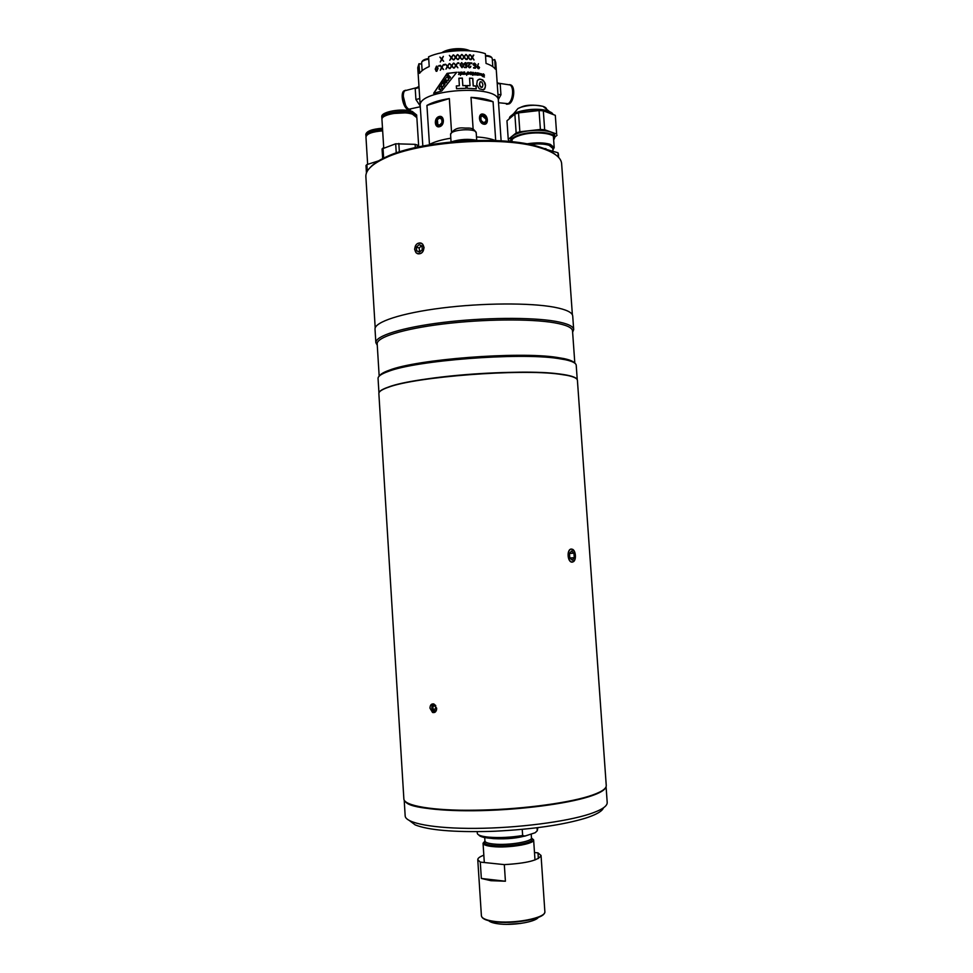 <?xml version="1.0" encoding="UTF-8"?>
<svg xmlns="http://www.w3.org/2000/svg" width="973" height="973" viewBox="0 0 973 973"><rect width="100%" height="100%" fill="white"/><g stroke="black" fill="none" stroke-linecap="round" stroke-linejoin="round"><path stroke-width="1.46" d="M477.208 831.672L477.317 833.326C477.621 835.162 481.477 836.439 488.872 837.169C499.611 837.984 510.861 837.437 522.647 835.515L524.958 836.087C513.087 838.349 501.35 839.054 489.76 838.227C483.374 837.607 479.713 836.525 478.801 834.992M531.477 838.045L532.061 839.991C530.273 843.64 507.042 847.033 493.481 845.561C488.689 845.087 485.734 844.284 484.615 843.141L484.943 841.134M522.647 835.515L522.233 829.361M536.658 831.356L535.174 832.73L537.266 830.723L537.887 827.646M524.958 836.087L535.174 832.73M537.06 827.743L537.266 830.723M531.477 837.996L533.63 839.857C534.931 843.871 508.344 848.298 492.739 846.583C486.536 845.938 483.313 844.819 483.046 843.226L484.943 841.086M493.043 846.607L493.116 845.537M513.051 845.257L513.112 846.279M514.024 845.148L514.145 846.169M538.361 858.502L537.972 852.859L541.049 855.486C538.677 860.302 526.442 863.343 504.318 864.62L480.285 862.102L481.343 878.461L490.915 880.687L505.413 881.222L504.318 864.62M505.413 881.222L481.343 878.461M534.493 852.53L537.972 852.859M483.824 855.218C479.774 856.69 477.743 858.186 477.767 859.694L480.285 862.102M604.926 788.507C602.701 791.146 597.252 793.81 588.604 796.522C543.287 812.041 413.817 815.252 405.583 801.752M403.868 798.942C404.002 805.729 432.304 810.74 474.374 810.254C516.359 809.791 565.021 803.734 588.811 796.279C600.633 792.521 606.447 788.933 606.252 785.503L577.415 380.346C577.269 378.388 573.815 376.733 567.052 375.359L559.122 374.143C520.227 368.67 415.678 376.77 388.482 387.218C381.963 389.468 378.752 391.572 378.862 393.53L403.868 798.942M436.67 708.283L434.019 704.038C431.477 703.479 430.127 704.853 429.981 708.174L432.547 712.467C435.089 713.014 436.463 711.616 436.67 708.283M574.411 551.35L571.419 549.04C566.408 548.991 567.368 562.795 572.343 562.126L574.982 559.439M379.762 391.62C381.015 390.137 383.994 388.58 388.701 386.962C415.836 376.527 520.093 368.451 558.891 373.912L566.809 375.128C571.686 376.113 574.848 377.256 576.284 378.57M572.331 561.98C577.025 561.956 576.089 548.614 571.431 549.173C566.7 549.125 567.648 562.625 572.331 561.98M569.801 557.991L572.197 560.12L574.277 557.699L573.961 553.175L571.565 551.046L569.473 553.442L569.801 557.991L574.277 557.699M569.485 553.491L573.961 553.175M436.597 709.633L435.661 708.94L433.07 709.426L435.186 711.02L436.524 709.974M433.07 709.426L432.876 706.337L435.466 705.851L435.661 708.94M435.746 705.522L434.797 704.817L432.876 706.337M433.544 703.88L432.036 705.717C431.343 709.098 432.353 711.275 435.04 712.224M603.479 807.809C602.445 810.874 597.386 814.012 588.276 817.235L585.296 818.22C562.88 824.958 532.924 829.276 495.427 831.197L490.039 831.404C453.467 832.316 428.521 830.151 415.191 824.909L409.572 820.689M404.196 800.11L405.169 815.897C405.327 823.182 433.617 828.692 475.627 828.376C517.551 828.096 566.116 821.832 589.833 813.951C601.63 809.986 607.42 806.155 607.201 802.47L606.082 786.707M605.242 788.142L605.352 788.239C603.442 791.037 597.872 793.883 588.629 796.79C566.152 803.832 521.564 809.682 481.161 810.631C440.696 811.591 410.326 807.639 405.133 801.533L405.218 801.424M379.652 375.712C380.759 373.948 383.97 372.112 389.285 370.214C416.797 359.219 518.645 351.326 556.763 357.371L564.012 358.599C569.533 359.791 572.963 361.178 574.289 362.783M379.178 376.15L377.183 343.87C376.502 337.315 402.98 328.886 443.202 323.985C483.35 319.071 530.577 318.658 554.33 322.768C566.177 324.86 572.233 327.573 572.525 330.893L574.824 363.148M377.269 345.233L375.858 342.691C375.164 336.013 401.971 327.451 442.739 322.464C483.423 317.466 531.258 317.076 555.303 321.285C567.259 323.413 573.389 326.174 573.681 329.555L572.623 332.255M375.858 342.691L375.019 329.166C374.313 322.099 401.071 313.136 441.803 308.027C482.438 302.895 530.261 302.676 554.306 307.213C566.274 309.511 572.416 312.455 572.72 316.03L573.681 329.555M378.947 392.873L378.059 378.448C377.938 376.271 381.319 373.936 388.203 371.467C416.03 360.387 519.339 352.384 557.918 358.465L565.252 359.706C572.404 361.251 576.052 363.111 576.223 365.289L577.244 379.701M379.093 392.533C380.759 387.278 408.782 380.419 449.1 376.174C489.346 371.905 535.551 371.041 559.001 373.9C569.801 375.237 575.821 377.062 577.062 379.385M370.458 167.247C373.644 163.671 378.898 160.229 386.208 156.908C420.239 140.416 502.932 134.931 538.847 146.777L541.827 147.726C548.03 149.842 552.7 152.238 555.826 154.926M572.379 314.802L561.628 163.622C561.166 157.845 554.938 152.87 542.946 148.674L539.93 147.714C503.576 135.733 419.704 141.304 385.259 157.991C372.014 164.121 365.556 170.336 365.86 176.624L375.201 327.901M424.07 247.483L422.562 244.041C418.159 241.839 415.507 243.615 414.62 249.331L416.079 252.785C420.385 254.914 423.036 253.15 424.07 247.483M554.732 137.412L554.598 135.466C555.036 130.151 532.79 128.412 519.448 132.839C513.635 134.724 510.716 136.816 510.703 139.103L510.837 141.036C510.849 138.762 513.768 136.682 519.582 134.797C532.924 130.394 555.169 132.109 554.732 137.412L553.649 139.759C559.305 133.629 535.004 130.382 519.91 135.393C514.06 137.29 511.214 139.382 511.384 141.669M555.315 115.325L556.641 134.019L544.661 129.737L543.323 110.825L555.315 115.325L556.641 134.019M543.323 110.825L539.066 110.533L540.404 129.47L519.862 131.769L518.548 112.868L539.066 110.533M544.661 129.737L540.404 129.47M518.548 112.868L514.851 114.06L516.152 132.924L508.247 139.394L506.969 120.786L514.851 114.06M519.862 131.769L516.152 132.924M508.247 139.394L508.843 140.757L510.898 141.45M554.719 137.193L557.067 135.235M552.846 149.526C553.771 147.811 552.652 146.376 549.477 145.232C544.345 143.651 537.668 143.384 529.434 144.418M526.746 143.882C536.269 142.362 544.126 142.52 550.317 144.357L554.196 147.58L552.883 150.024M529.811 144.503C537.753 143.53 544.199 143.809 549.137 145.33L552.761 148.322L552.956 151.046M546.035 149.295L557.967 152.749L558.271 157.03M557.967 152.749L558.393 154.075M544.126 148.541L545.987 148.687M382.669 130.869C372.343 131.671 366.772 133.715 365.957 137.011L367.648 164.352M367.271 171.212L366.87 164.595L378.594 160.849M366.444 172.951L365.994 165.507L366.87 164.595M382.498 128.241C372.173 129.044 366.602 131.1 365.799 134.42L366.018 136.427M382.596 129.701C372.27 130.504 366.699 132.547 365.884 135.855M382.62 130.248C375.906 130.65 371.212 131.89 368.536 133.958M382.644 130.516L376.077 131.586M418.731 146.862L416.858 117.697L412.491 114.206C402.7 110.606 380.82 114.437 381.951 119.497L383.715 147.701M382.681 158.842L386.038 157.115M382.669 158.599L382.061 148.918L395.683 143.797L415.118 144.345L417.222 144.989L418.499 146.923M383.63 157.881L383.009 147.932M396.254 152.968L395.683 143.797M399.356 151.946L398.821 143.445M415.325 147.616L415.118 144.345M417.356 147.166L417.222 144.989M416.724 117.113L416.675 115.009L412.321 111.494C402.53 107.857 380.65 111.713 381.781 116.796L382.012 118.888M416.772 116.505L412.418 113.002C402.627 109.377 380.747 113.221 381.878 118.292M413.622 114.632L411.105 113.452C400.681 111.238 391.9 112.114 384.773 116.103M404.877 112.88L393.25 113.476M419.667 253.734C425.639 252.846 424.921 241.632 418.986 243.08C413.039 244.004 413.756 255.145 419.667 253.734M419.813 251.934L419.12 247.993L421.577 245.78M422.27 249.733L419.57 252.153L416.639 250.827L416.395 247.093L419.083 244.661L422.027 245.974L422.27 249.733M419.351 251.727L416.639 250.827M419.12 247.993L416.395 247.093M450.815 138.215C441.766 139.65 434.651 141.73 429.458 144.442L426.928 105.412C432.34 102.347 439.82 100.073 449.344 98.577L451.533 131.914M473.146 129.214L471.005 97.373C480.467 97.811 487.814 99.258 493.068 101.727L495.707 140.55M495.366 140.538C490.745 138.64 484.457 137.448 476.49 136.95M498.383 101.569L498.395 100.754C499.636 83.714 416.858 89.175 420.214 105.923L415.921 99.538L415.216 88.592L419.035 87.594M420.762 113.707L422.841 146.023M420.689 113.136L420.227 105.948C416.858 89.175 499.636 83.714 498.395 100.754L501.131 140.83M479.458 118.402C481.684 112.6 484.323 113.099 487.376 119.886C485.174 125.687 482.535 125.201 479.458 118.402M471.005 97.373L493.068 101.727M426.928 105.412L449.344 98.577M435.32 122.805C437.595 115.714 440.283 114.923 443.384 120.433C441.11 127.524 438.422 128.314 435.32 122.805M478.436 63.695L477.707 65.775L479.543 67.478L478.302 68.755L476.867 67.052L478.436 63.695M473.571 68.025L475.079 67.684L475.238 66.432L473.17 64.705L474.642 63.148L476.089 64.705L474.654 63.646L473.583 64.765L475.724 65.836L475.432 68.219L473.571 68.025M471.893 63.744L471.844 62.929L471.893 63.744M470.908 66.298L469.448 67.344L468.341 66.298L470.859 62.917L467.599 62.734L469.874 63.354L467.904 66.31L469.46 67.842L470.908 66.298M464.413 67.575L466.055 67.088L466.237 65.811L463.999 64.267L465.605 62.564L467.186 63.975L465.617 63.063L464.449 64.291L466.772 65.155L466.432 67.599L464.413 67.575M463.549 65.118L462.053 67.721L460.156 65.191L461.713 62.564L463.549 65.118L463.391 66.76M458.794 63.537L458.733 62.722L458.794 63.537M457.906 67.757L455.936 65.872L454.245 68.037L455.656 65.495L453.856 63.123L455.887 65.082L457.651 62.844L456.179 65.459L457.906 67.757M453.661 68.086L451.715 66.273L450.037 68.499L451.436 65.896L449.66 63.598L451.667 65.471L453.406 63.172L451.946 65.836L453.661 68.086M445.549 64.218L447.507 66.03L449.21 63.659L447.787 66.383L449.477 68.572L447.556 66.821L445.938 69.119L447.288 66.468L445.549 64.218L447.288 66.468M444.442 65.179L444.393 64.364L444.442 65.179M443.627 69.545L441.815 67.891L440.295 70.263L441.547 67.538L439.905 65.386L441.754 67.088L443.372 64.632L442.022 67.441L443.627 69.545M438.884 66.395L438.823 65.58L438.884 66.395M438.069 68.329L436.804 71.309L435.211 69.156L436.476 66.152L438.069 68.329M474.046 59.961L472.233 57.784L470.664 59.657L471.966 57.371L470.275 54.743L472.185 56.993L473.778 55.072L472.452 57.419L474.046 59.961M470.117 59.608L468.244 57.504L466.602 59.438L467.964 57.103L466.213 54.537L468.183 56.714L469.85 54.719L468.463 57.127L470.117 59.608M466.043 59.426L464.109 57.395L462.43 59.402L463.829 56.993L462.041 54.488L464.06 56.592L465.775 54.524L464.34 56.993L466.043 59.426M461.859 59.402L459.901 57.443L458.198 59.523L459.609 57.054L457.809 54.622L459.852 56.653L461.603 54.5L460.132 57.042L461.859 59.402M457.626 59.56L455.656 57.662L453.953 59.827L455.364 57.285L453.564 54.914L455.607 56.872L457.359 54.646L455.887 57.249L457.626 59.56M453.382 59.876L451.423 58.052L449.757 60.277L451.144 57.687L449.368 55.376L451.375 57.261L453.114 54.962L451.654 57.626L453.382 59.876L451.654 57.626M443.639 61.263L441.803 59.608L440.27 61.98L441.535 59.256L439.893 57.091L441.754 58.806L443.372 56.349L442.022 59.158L443.639 61.263M482.863 76.587L484.42 77.013L482.79 74.799L483.423 74.143L484.481 75.201L483.447 73.851L482.547 74.678L484.262 76.794L482.863 76.587M485.539 85.478L485.113 83.167L482.742 79.859L479.531 79.068L477.293 80.589L476.721 84.542L479.275 88.823L483.423 89.808L484.663 89.042L485.539 85.478M481.854 73.984L480.516 73.595L480.309 74.471L482.194 76.016L481.854 73.984M479.567 75.018L478.558 74.483L479.896 73.729L477.925 72.914L478.4 75.079L479.567 75.018M477.378 74.495L476.344 74.666L475.809 72.622L476.125 74.824L477.646 75.213L477.269 72.817L477.378 74.495M475.006 74.203L473.924 74.398L473.389 72.367L474.483 74.897L475.347 74.921L475.177 72.549L475.006 74.203M473.182 74.52L471.966 72.197L472.124 74.629L472.878 75.359L473.182 74.52M470.75 74.593L471.759 73.547L470.64 72.038L469.655 72.793L471.419 73.036L469.691 73.23L470.75 74.593M467.551 74.264L469.083 74.143L468.195 71.99L467.149 72.829L468.597 72.501L468.828 73.936L467.198 73.632L467.551 74.264M466.31 73.364L465.167 73.984L464.595 71.978L464.997 74.228L466.359 74.057L466.687 75.31L466.31 73.364M462.333 74.191L464.048 74.362L463.89 71.99L462.99 74.118L461.932 72.014L462.333 74.191M461.397 74.41L460.983 72.136M460.022 72.951L458.234 72.16L459.426 73.607L458.526 74.532L460.047 73.328L460.436 75.383L460.022 72.951M472.793 78.339L469.533 78.144L470.032 85.636L467.064 85.551L467.247 88.3L476.271 88.823L476.089 86.074L473.292 85.819L472.793 78.339L469.533 78.229M462.333 78.071L458.891 78.217L459.39 85.709L456.325 85.928L456.507 88.677L466.055 88.288L465.872 85.539L462.832 85.575L462.333 78.071M441.718 90.988L433.642 93.299L447.094 73.376L456.775 72.257L441.718 90.988M498.395 100.754L495.78 62.503L494.71 59.572L495.366 69.18C493.761 66.906 490.66 64.984 486.038 63.427L485.381 53.71C471.102 48.565 443.129 50.085 428.582 56.811L429.215 66.553C424.508 68.621 421.297 70.883 419.582 73.34L418.962 63.719L417.758 67.721M436.135 71.284L435.357 69.217L437.303 66.273M421.71 64.145L418.962 63.719M459.925 73.048L458.307 72.257M494.71 59.572L492.362 60.192M455.936 57.395L457.553 59.56M464.608 67.575L465.532 67.088M480.54 75.116L481.939 75.152L480.966 73.717L480.698 75.03M482.62 74.362L483.617 73.972M477.512 66.444L477.135 67.222L478.765 68.195M478.363 63.829L477.585 65.86L479.397 67.563L478.996 68.657M468.621 65.459L468.268 66.383L469.375 67.429L470.19 67.076M467.612 62.831L470.336 63.5M469.801 63.44L468.694 64.692M470.47 66.371L470.506 67.453M460.655 64.218L461.98 67.319L462.99 66.492M460.193 64.109L461.689 62.649L463.513 65.215M456.203 65.495L457.845 67.769M457.59 62.941L455.899 65.167L453.917 63.209M454.318 68.025L455.632 65.532M447.848 66.468L449.465 68.572M449.161 63.756L447.507 66.03M446.06 69.095L447.349 66.553M453.065 55.06L451.411 57.346L449.429 55.473M449.854 60.265L451.131 57.711M482.243 87.217L481.088 87.375L479.859 86.062L479.409 84.14L480.224 81.793M483.386 89.808L485.199 87.643L485.369 85.551L483.97 81.294L480.747 79.202L478.266 79.616M460.411 75.383L459.961 72.172M459.378 73.656L458.611 74.532M476.162 88.811L475.979 86.159L473.194 85.904L472.696 78.424M469.959 85.721L467.064 85.636M466.006 88.288L465.824 85.624L462.807 85.66L462.309 78.168L458.903 78.302M459.39 85.709L456.349 86.013L456.519 88.677M450.535 77.281L447.604 74.495L447.057 75.59L449.842 78.132L450.535 77.281L449.842 78.132M441.876 83.727L440.951 85.588L442.618 86.925L444.126 84.773L443.031 83.483L441.876 83.727M440.039 89.832L442.435 88.008L440.246 86.256M439.346 89.407L439.966 89.2M441.742 86.792L443.992 85.843L443.846 83.97M444.089 80.893L445.002 81.635L443.274 81.72L442.472 82.9L444.479 82.741L444.722 84.663L445.208 81.854L446.23 82.681L446.972 81.732L444.649 79.871L443.992 80.82L445.014 81.635M444.795 84.566L445.293 81.927L446.315 82.754L446.96 81.744M442.63 82.887L444.491 82.827M444.892 79.75L448.054 80.504L448.808 79.579L447.41 76.539M447.616 76.344L449.891 78.217M448.504 75.578L448.517 74.787M456.678 72.355L447.166 73.462L433.885 93.213M477.257 67.137L478.29 68.256L479.166 67.441L478.12 66.298L477.257 67.137M473.875 63.902L473.486 64.85L475.602 65.921L475.335 68.207M473.571 63.464L474.532 63.233L475.955 64.68M473.547 67.624L474.982 67.672M464.522 63.744L465.653 65.483L466.712 65.252L466.395 67.599M464.121 63.476L465.556 62.649L467.113 63.975M464.389 67.173L466.018 67.088M461.737 63.063L460.606 65.179L462.005 67.222L463.099 65.13L461.737 63.063M451.995 65.909L453.625 68.086M453.357 63.269L451.703 65.556L449.721 63.683M450.146 68.487L451.423 65.921M436.488 66.663L435.576 69.047L436.768 70.81L437.68 68.438L436.488 66.663M436.318 70.786L437.814 68.511L437.108 66.76M473.243 55.12L472.355 57.504L473.863 59.949M470.348 54.853L472.16 56.957M472.16 57.918L471.114 59.681M469.302 54.78L468.39 57.212L469.971 59.608M466.286 54.634L468.183 56.702M468.183 57.614L467.101 59.462M464.352 57.006L465.921 59.426M462.114 54.585L464.012 56.689L465.593 54.841M462.455 59.402L463.78 57.079M460.156 57.066L461.761 59.414M461.543 54.597L459.828 56.738L457.882 54.707M458.247 59.523L459.572 57.115M457.31 54.743L455.607 56.969L453.637 55.011M454.038 59.815L455.34 57.334M442.326 87.935L440.137 86.171L438.92 89.139L439.991 89.054L440.331 89.978L442.326 87.935M482.936 84.797L481.903 82.073L480.285 81.72L479.543 84.055L480.467 86.792L482.389 87.144L482.936 84.797M478.521 74.228L479.689 73.753L478.607 73.389L478.521 74.228M478.57 73.474L478.388 74.313L479.409 74.216M479.434 75.079L478.546 74.556M479.567 74.41L479.312 73.267L477.938 73.024M470.227 74.07L471.455 73.583L469.947 73.498L470.227 74.07M468.767 73.972L467.247 73.729M469.022 74.167L468.828 72.476L467.478 72.184M463.707 73.547L462.479 74.094L461.944 72.099M464.012 74.362L463.647 72.075M446.607 77.305L444.758 79.725L447.994 80.431L448.735 79.494L447.361 76.429L446.607 77.305M483.666 122.683L481.063 120.457L480.832 116.906L483.192 115.605L485.782 117.842L486.014 121.37L483.666 122.683L486.014 121.37M483.763 124.179C489.005 125.383 488.288 114.863 483.082 114.109C477.828 112.868 478.546 123.462 483.763 124.179M482.462 116.006L484.943 118.256L485.782 117.842M441.985 122.647L441.754 119.107L439.115 118.074L436.719 120.591L436.95 124.13L439.577 125.164L441.985 122.647M439.674 126.66C445.026 125.347 444.333 114.741 439.018 116.578C433.69 117.915 434.384 128.448 439.674 126.66M436.719 120.591L437.534 120.907L437.765 124.447L436.95 124.13M461.506 67.198L462.126 67.307M443.518 69.387L442.496 68.779M440.988 66.809L440.964 66.042M477.098 140.367C468.536 138.653 459.937 139.163 451.302 141.9M467.733 140.696L460.947 141.085M465.97 140.72L462.978 140.89M506.921 104.233L509.244 103.831C513.987 101.447 515.483 87.679 511.239 85.15L509.718 84.615M506.361 104.16L508.611 103.746C513.355 101.35 514.851 87.582 510.606 85.052L511.239 85.15M512.394 95.585L512.54 94.539M498.529 102.724L508.101 103.673C512.856 101.277 514.34 87.497 510.107 84.967L507.614 84.59M497.957 94.369L500.949 94.819L500.195 83.897L497.154 82.669M497.215 83.435L500.195 83.897M498.31 99.574L500.949 94.819M405.084 90.404L403.746 91.036C400.158 93.87 403.211 107.602 407.845 109.499L409.961 109.657M405.656 90.246L404.391 90.866C400.791 93.712 403.856 107.444 408.49 109.329L410.545 109.523M403.309 96.4L405.559 105.279M407.079 90.173L404.902 90.732C401.314 93.578 404.367 107.31 409.001 109.207L420.275 106.75M418.962 86.366L415.216 88.592M419.74 98.553L415.921 99.538M528.011 835.089C518.56 838.179 507.055 839.358 493.506 838.617L490.976 838.325M531.209 834.031L531.465 837.911C532.645 841.56 508.222 845.622 493.858 844.053C488.154 843.469 485.174 842.46 484.931 841L484.615 843.141M477.767 859.694L481.404 915.775C481.757 918.281 485.819 920.117 493.566 921.273C513.221 924.362 546.619 917.904 544.856 911.555L541.049 855.486M481.963 917.138C483.204 919.193 487.132 920.701 493.761 921.674C512.005 924.52 543.226 919.071 544.479 912.978M488.264 920.251C489.455 921.832 492.618 923 497.726 923.742C511.628 925.907 535.332 922.149 538.337 917.393M506.799 924.35L520.823 923.413M488.543 920.324C489.723 921.857 492.776 922.988 497.69 923.718M546.4 110.302C547.094 108.708 545.999 107.407 543.092 106.385C536.549 104.658 529.263 104.926 521.26 107.152L518.001 108.49L514.96 112.126M509.779 116.979L513.647 113.683L518.11 111.859C529.13 108.818 539.139 108.465 548.14 110.8L552.433 113.403M552.98 114.449C551.618 109.353 530.577 108.015 518.025 112.333C512.284 114.267 509.378 116.419 509.305 118.791L518.001 108.49L521.382 107.018C526.478 104.743 533.715 104.537 543.092 106.385L553.005 114.461M543.871 107.066L544.734 107.821M516.59 110.18L517.332 109.292M428.728 59.183C424.228 59.84 421.856 61.031 421.625 62.759C421.868 60.557 424.228 59.146 428.692 58.538L422.72 61.068M492.812 66.675L492.265 58.696C491.888 57.139 489.65 56.276 485.539 56.093M485.503 55.497L490.964 57.164M443.36 52.408L456.276 49.501L468.378 50.742M476.223 133.082L476.223 132.912C476.563 127.731 449.927 129.409 450.572 134.529L450.584 134.724M531.465 837.911L532.061 839.991M484.712 837.546L484.931 841M533.63 839.857L534.992 859.974M483.046 843.226L484.311 862.528M495.987 846.814L495.914 845.756M521.285 845.136L521.212 844.065M434.457 712.09L432.547 712.467M389.285 370.214L388.203 371.467M564.012 358.599L565.252 359.706M386.208 156.908L385.259 157.991M538.847 146.777L539.93 147.714M512.139 141.754L511.993 139.698M554.196 147.58L553.394 136.269M558.636 157.419L558.393 153.916M440.416 66.055L440.368 65.276M417.758 67.684L420.227 105.948M422.136 70.664L421.625 62.759M492.265 58.696C491.827 56.689 489.565 55.607 485.503 55.461M470.056 50.851C466.59 49.161 461.98 48.443 456.203 48.711C450.013 49.112 445.184 50.45 441.718 52.737M451.058 141.924L450.572 134.432C453.102 129.701 457.261 127.536 463.039 127.95C468.816 128.545 472.975 126.502 476.223 132.912L476.721 140.27M510.107 84.967L498.444 83.192M403.746 91.036L404.391 90.866M404.902 90.732L416.87 87.606"/></g></svg>
